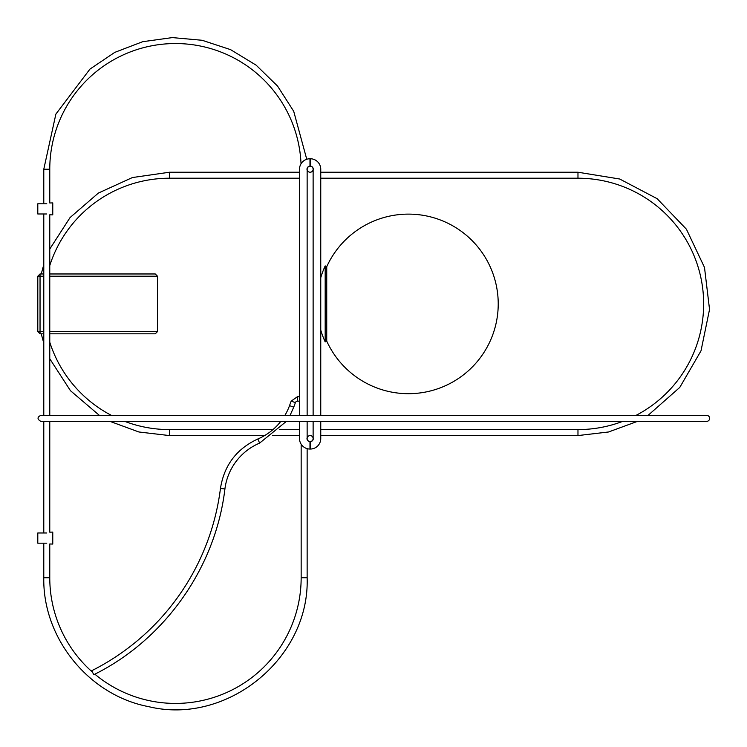 <?xml version="1.0" encoding="UTF-8"?>
<svg xmlns="http://www.w3.org/2000/svg" width="747" height="747" viewBox="0 0 747 747"><rect width="100%" height="100%" fill="white"/><g stroke="black" fill="none" stroke-linecap="round" stroke-linejoin="round"><path stroke-width="1.12" d="M301.032 163.789A125.692 125.692 0 0 0 172.734 43.569A125.692 125.692 0 0 0 49.769 169.233L49.769 202.979L52.766 202.904L52.766 214.875L49.769 214.791L49.769 415.379M49.769 421.364L49.769 532.172L52.766 532.088L52.766 544.059L49.769 543.984L49.769 577.73A125.692 125.692 0 0 0 92.479 672.141M94.85 674.168A125.692 125.692 0 0 0 301.153 577.73L301.153 444.213M636.033 415.379A125.692 125.692 0 0 0 577.973 178.216L320.752 178.216M299.51 178.216L169.476 178.216A125.692 125.692 0 0 0 49.769 265.577M49.769 342.229A125.692 125.692 0 0 0 111.415 415.379M124.74 421.364A125.692 125.692 0 0 0 169.476 429.59L272.972 429.59M279.546 429.59L299.51 429.59M320.752 429.59L577.973 429.59A125.692 125.692 0 0 0 622.709 421.364M310.126 435.576A2.988 2.988 0 0 1 313.124 438.573A2.988 2.988 0 0 1 310.126 441.561A2.988 2.988 0 0 1 307.138 438.573A2.988 2.988 0 0 1 310.126 435.576M313.124 421.364L313.124 438.573A2.988 2.988 0 0 1 310.126 441.561A2.988 2.988 0 0 1 307.138 438.573L307.138 439.525M313.124 415.379L313.124 169.233A2.988 2.988 0 0 0 310.126 166.245A2.988 2.988 0 0 0 307.138 169.233A2.988 2.988 0 0 0 310.126 172.23A2.988 2.988 0 0 0 313.124 169.233A2.988 2.988 0 0 0 310.126 166.245A2.988 2.988 0 0 0 307.138 169.233L306.989 169.233M706.662 415.379A2.988 2.988 0 0 1 709.65 418.376A2.988 2.988 0 0 1 706.662 421.364L40.796 421.364C37.126 419.151 37.126 417.153 40.796 415.379L706.662 415.379M307.138 170.195A3.147 3.147 0 0 1 309.977 166.095L309.977 158.756A10.477 10.477 0 0 0 299.51 169.233L299.51 415.379M299.51 421.364L299.51 438.573A10.477 10.477 0 0 0 309.977 449.05L309.977 441.71A3.147 3.147 0 0 1 307.138 437.611M309.977 166.095A3.147 3.147 0 0 1 313.124 170.195M313.124 437.611A3.147 3.147 0 0 1 310.276 441.71L310.126 441.71A3.147 3.147 0 0 1 309.977 441.71M310.126 441.71A3.147 3.147 0 0 0 310.276 441.71L310.276 449.05A10.477 10.477 0 0 0 320.752 438.573L320.752 421.364M320.752 415.379L320.752 169.233A10.477 10.477 0 0 0 310.276 158.756L310.276 166.095M325.178 265.904L326.738 266.614L326.738 341.192L325.178 341.902A91.797 91.797 0 0 1 320.752 330.09L320.752 277.716A91.797 91.797 0 0 1 325.178 265.904L325.178 341.902M257.855 438.975L259.611 443.111A57.612 57.612 0 0 0 224.912 488.977C215.64 567.599 164.76 639.656 93.777 674.718L91.76 670.703A237.172 237.172 0 0 0 220.458 488.417C224.137 465.297 236.603 448.816 257.855 438.975A57.612 57.612 0 0 0 280.816 421.364M284.906 415.379A57.612 57.612 0 0 0 289.528 405.63L293.739 407.171L290.06 415.379M291.171 401.102L295.392 402.642A2.241 2.241 0 0 1 297.502 401.167L297.502 396.676L291.171 401.102L289.528 405.63M46.781 213.978C50.824 214.959 50.824 214.959 46.781 213.978L37.798 213.978L37.798 203.791L46.781 203.791C50.824 202.81 50.824 202.81 46.781 203.791M46.781 543.172C50.824 544.152 50.824 544.152 46.781 543.172L37.798 543.172L37.798 532.984L46.781 532.984C50.824 532.004 50.824 532.004 46.781 532.984M40.039 333.825L37.798 331.584L40.039 331.584L40.039 333.825L43.784 333.825M49.769 333.825L155.264 333.825L157.505 331.584L49.769 331.584M43.784 331.584L40.039 331.584L40.039 276.222L37.798 276.222L40.039 273.972L40.039 276.222L43.784 276.222M49.769 276.222L157.505 276.222L157.505 331.584M157.505 276.222L155.264 273.972L49.769 273.972M43.784 273.972L40.039 273.972M37.798 276.222L37.798 331.584M37.798 326.346L37.798 330.09M37.798 277.716L37.798 281.46M37.35 326.346L37.35 281.46M43.784 203.791L43.784 169.233L49.769 169.233M43.784 543.172L43.784 577.73L49.769 577.73M43.784 577.73C42.672 638.442 89.089 695.457 148.756 706.671C226.967 725.645 309.856 658.172 307.138 577.73L301.153 577.73M320.752 172.23L577.973 172.23L577.973 178.216M299.51 172.23L169.476 172.23L169.476 178.216M109.968 421.364L138.886 431.981L169.476 435.576L169.476 429.59M320.752 435.576L577.973 435.576L577.973 429.59M224.912 488.977L220.458 488.417M43.784 532.984L43.784 421.364M43.784 415.379L43.784 213.978M307.138 448.658L307.138 577.73M307.138 415.379L307.138 168.29M306.756 159.27L293.711 111.303L277.576 86.101L256.165 65.185L230.59 49.647L202.166 40.291L172.361 37.593L142.714 41.692L114.758 52.383L89.948 69.107L55.876 114.104L43.784 169.233M169.476 172.23L132.415 177.543L98.361 193.081L70.05 217.573L49.769 249.05M43.784 264.653L41.244 273.972M41.244 333.825L43.784 343.153M49.769 358.756L70.451 390.69L99.388 415.379M299.51 435.576L272.692 435.576M264.606 435.576L169.476 435.576M577.973 435.576L608.562 431.981L637.48 421.364M648.06 415.379L679.779 387.413L701.003 350.838L709.538 309.426L704.496 267.435L686.418 229.208L657.155 198.693L619.711 179.019L577.973 172.23M307.138 421.364L307.138 438.573M259.611 443.111L286.39 421.364M295.392 402.642L293.739 407.171M299.51 396.676L297.502 396.676M299.51 401.167L297.502 401.167M326.738 341.127A89.78 89.78 0 0 0 498.221 303.898A89.78 89.78 0 0 0 326.738 266.679"/></g></svg>
